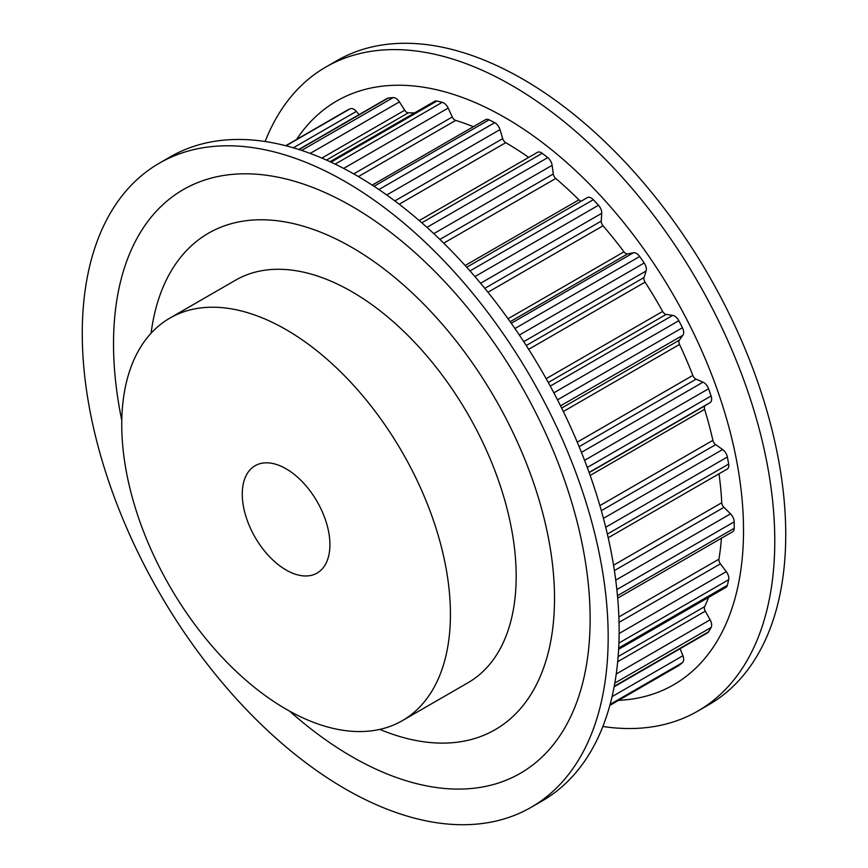 <?xml version="1.0" encoding="UTF-8"?>
<svg xmlns="http://www.w3.org/2000/svg" width="868" height="868" viewBox="0 0 868 868"><rect width="100%" height="100%" fill="white"/><g stroke="black" fill="none" stroke-linecap="round" stroke-linejoin="round"><path stroke-width="1.3" d="M617.69 598.128L732.581 531.791A7.747 4.47 -120 0 0 734.187 528.319A323.84 186.967 -120 0 0 734.187 521.842A7.747 4.47 -120 0 0 730.541 513.845L723.934 507.335A4.644 2.68 -120 0 1 721.753 502.724A306.795 177.126 -120 0 0 719.008 473.798M618.862 616.964L718.943 559.176A306.795 177.126 -120 0 0 721.427 538.236M718.943 559.176A4.644 2.68 -120 0 0 720.407 563.853L726.288 571.643A7.747 4.47 -120 0 1 728.664 579.705A323.84 186.967 -120 0 1 727.362 585.271A7.747 4.47 -120 0 1 725.93 587.376L618.624 649.329M618.135 656.599L704.621 606.667A306.795 177.126 -120 0 0 708.635 597.358M704.621 606.667A4.644 2.68 -120 0 0 705.272 611.159L710.122 619.795A7.747 4.47 -120 0 1 711.087 627.51A323.84 186.967 -120 0 1 708.57 631.85A7.747 4.47 -120 0 1 707.583 632.837L614.132 686.794M678.234 665.875A7.747 4.47 -120 0 0 678.537 665.723A7.747 4.47 -120 0 0 678.809 665.539A323.84 186.967 -120 0 0 682.422 662.653A7.747 4.47 -120 0 0 682.899 655.72L680.132 648.689M359.081 114.63L356.336 111.419A7.747 4.47 -120 0 0 353.84 109.281A7.747 4.47 -120 0 0 350.129 108.804A323.84 186.967 -120 0 0 346.05 110.898A7.747 4.47 -120 0 0 345.985 110.93A7.747 4.47 -120 0 0 345.92 110.974M321.854 158.074L404.727 110.236L399.399 101.903A7.747 4.47 -120 0 0 395.841 98.334A7.747 4.47 -120 0 0 393.161 97.596A323.84 186.967 -120 0 0 388.3 98.03A7.747 4.47 -120 0 0 387.226 98.377L298.733 149.47M404.727 110.236A4.644 2.68 -120 0 0 408.329 112.818A306.795 177.126 -120 0 1 414.47 112.959M353.732 173.893L452.293 116.996L448.17 108.077A7.747 4.47 -120 0 0 443.743 102.934A7.747 4.47 -120 0 0 442.235 102.305A323.84 186.967 -120 0 0 436.854 101.057A7.747 4.47 -120 0 0 434.618 101.328L330.046 161.708M452.293 116.996A4.644 2.68 -120 0 0 455.7 120.413A306.795 177.126 -120 0 1 473.364 126.717M394.831 200.909L502.724 138.63L500.001 129.603A7.747 4.47 -120 0 0 494.955 122.822A7.747 4.47 -120 0 0 494.706 122.681A323.84 186.967 -120 0 0 489.096 119.817A7.747 4.47 -120 0 0 485.613 119.643L372.209 185.123M502.724 138.63A4.644 2.68 -120 0 0 505.74 142.688A306.795 177.126 -120 0 1 528.666 157.401M439.892 239.427L553.285 173.969L552.124 165.321A7.747 4.47 -120 0 0 547.741 157.618A323.84 186.967 -120 0 0 542.207 153.3A7.747 4.47 -120 0 0 541.328 152.714A7.747 4.47 -120 0 0 537.455 152.323L419.244 220.57M553.285 173.969A4.644 2.68 -120 0 0 555.759 178.461A306.795 177.126 -120 0 1 578.913 199.835A4.644 2.68 -120 0 0 581.245 201.137M484.789 288.35L601.253 221.112L601.719 213.311A7.747 4.47 -120 0 0 598.486 205.249A323.84 186.967 -120 0 0 593.332 199.705A7.747 4.47 -120 0 0 591.216 198.002A7.747 4.47 -120 0 0 587.343 197.611A7.747 4.47 -120 0 0 587.202 197.698L466.724 267.257L587.343 197.611M601.253 221.112A4.644 2.68 -120 0 0 603.043 225.788A306.795 177.126 -120 0 1 623.984 251.828A4.644 2.68 -120 0 0 627.607 253.901L633.434 252.762A7.747 4.47 -120 0 1 636.483 253.445A7.747 4.47 -120 0 1 639.694 256.516A323.84 186.967 -120 0 1 644.197 262.982A7.747 4.47 -120 0 1 646.107 270.979L644.045 277.51A4.644 2.68 -120 0 0 645.065 282.122A306.795 177.126 -120 0 1 662.642 311.428A4.644 2.68 -120 0 0 666.179 314.422L672.743 315.377A7.747 4.47 -120 0 1 674.664 316.082A7.747 4.47 -120 0 1 678.809 320.683A323.84 186.967 -120 0 1 682.422 327.724A7.747 4.47 -120 0 1 682.899 335.222L679.351 340.137A4.644 2.68 -120 0 0 679.535 344.433A306.795 177.126 -120 0 1 692.827 375.421A4.644 2.68 -120 0 0 696.071 379.164L703.026 382.159A7.747 4.47 -120 0 1 703.709 382.506A7.747 4.47 -120 0 1 708.57 388.734A323.84 186.967 -120 0 1 711.087 395.982A7.747 4.47 -120 0 1 710.122 402.568L705.272 405.606A4.644 2.68 -120 0 0 704.621 409.349A306.795 177.126 -120 0 1 712.888 440.358A4.644 2.68 -120 0 0 715.677 444.644L722.643 449.526A7.747 4.47 -120 0 1 727.362 457.013A323.84 186.967 -120 0 1 728.664 464.065A7.747 4.47 -120 0 1 727.189 469.078L608.197 537.78M379.793 729.402A286.646 165.495 -120 0 0 495.151 729.684A286.646 165.495 -120 0 0 495.151 398.694A286.646 165.495 -120 0 0 208.504 233.199A286.646 165.495 -120 0 0 151.075 333.247A286.646 165.495 60 0 1 208.504 233.199A286.646 165.495 60 0 1 429.4 309.995A286.646 165.495 60 0 1 554.522 598.464A286.646 165.495 60 0 1 495.151 729.684A286.646 165.495 60 0 1 379.793 729.402M402.296 720.679L468.036 682.725A232.418 134.193 -120 0 0 468.036 414.351A232.418 134.193 -120 0 0 235.619 280.158L169.878 318.111A232.418 134.193 -120 0 0 134.258 504.351A232.418 134.193 -120 0 0 286.093 709.167A232.418 134.193 -120 0 0 402.296 720.679A232.418 134.193 -120 0 0 402.296 452.304A232.418 134.193 -120 0 0 169.878 318.111M286.093 570.005A61.975 35.783 -120 0 0 317.08 573.075A61.975 35.783 -120 0 0 317.08 501.509A61.975 35.783 -120 0 0 255.105 465.725A61.975 35.783 -120 0 0 245.601 515.386A61.975 35.783 -120 0 0 286.093 570.005M618.526 700.367A337.012 194.573 -120 0 0 743.518 530.467A337.012 194.573 -120 0 0 564.688 160.754A337.012 194.573 -120 0 0 296.596 139.444M602.869 726.483A371.873 214.7 -120 0 0 697.753 711.12A371.873 214.7 -120 0 0 774.777 540.883A371.873 214.7 -120 0 0 612.45 166.645A371.873 214.7 -120 0 0 325.891 67.02A371.873 214.7 -120 0 0 265.131 141.517M697.753 711.12L708.711 704.794A371.873 214.7 -120 0 0 785.735 534.558A371.873 214.7 -120 0 0 623.408 160.32A371.873 214.7 -120 0 0 336.849 60.695L325.891 67.02M121.78 420.427A337.012 194.573 60 0 1 113.524 343.858A337.012 194.573 60 0 1 351.822 206.28A337.012 194.573 60 0 1 590.131 619.025A337.012 194.573 60 0 1 289.641 711.174M159.289 163.206L170.247 156.88A371.873 214.7 60 0 1 456.807 256.505A371.873 214.7 60 0 1 619.134 630.743A371.873 214.7 60 0 1 542.109 800.98L531.151 807.305A371.873 214.7 60 0 1 244.592 707.68A371.873 214.7 60 0 1 82.265 333.442A371.873 214.7 60 0 1 159.289 163.206A371.873 214.7 60 0 1 445.848 262.83A371.873 214.7 60 0 1 608.175 637.069A371.873 214.7 60 0 1 531.151 807.305M386.737 194.996L500.001 129.603M399.182 204.219L505.74 142.688M421.826 222.816L542.207 153.3M426.947 227.362L547.741 157.618M433.794 233.644L552.124 165.321M443.711 243.148L555.759 178.461M465.15 265.521L578.913 199.835M469.989 270.914L593.332 199.705M474.926 276.577L598.486 205.249M480.579 283.25L601.719 213.311M487.946 292.245L603.043 225.788M508.062 318.762L623.984 251.828M510.167 321.713L627.607 253.901M511.274 323.287L633.434 252.762M514.941 328.538L639.694 256.516M519.368 335.059L644.197 262.982M523.719 341.645L646.107 270.979M526.236 345.529L644.045 277.51M528.666 349.327L645.065 282.122M546.156 378.687L662.642 311.428M548.272 382.495L666.179 314.422M550.247 386.097L672.743 315.377M553.849 392.824L678.809 320.683M557.506 399.844L682.422 327.724M560.544 405.866L682.899 335.222M561.65 408.09L679.351 340.137M563.332 411.519L679.535 344.433M577.242 442.148L692.827 375.421M579.13 446.673L696.071 379.164M581.441 452.358L703.026 382.159M584.576 460.322L708.57 388.734M587.267 467.472L711.087 395.982M589.079 472.452L710.122 402.568M589.155 472.637L705.272 405.606M590.153 475.436L704.621 409.349M599.886 505.599L712.888 440.358M601.329 510.666L715.677 444.644M603.434 518.348L722.643 449.526M605.712 527.245L727.362 457.013M607.361 534.102L728.664 464.065M613.535 565.209L721.753 502.724M614.381 570.58L723.934 507.335M615.737 580.128L730.541 513.845M616.855 589.578L734.187 521.842M617.474 595.708L734.187 528.319M619.036 622.389L720.407 563.853M619.123 633.51L726.288 571.643M618.906 643.069L728.664 579.705M618.689 648.016L727.362 585.271M617.68 661.731L705.272 611.159M616.237 674.002L710.122 619.795M614.804 683.094L711.087 627.51M614.218 686.317L708.57 631.85M612.059 696.624L682.899 655.72M610.106 704.415L682.422 662.653M609.846 705.359L678.809 665.539M345.985 110.93L285.724 145.726L346.05 110.898M286.049 145.802L350.129 108.804M293.319 147.81L356.336 111.419M299.037 149.567L388.3 98.03M301.663 150.424L393.161 97.596M310.18 153.419L399.399 101.903M326.466 160.081L408.329 112.818M331.023 162.164L436.854 101.057M335.156 164.128L442.235 102.305M343.663 168.414L448.17 108.077M358.397 176.595L455.7 120.413M373.989 186.284L489.096 119.817M378.893 189.549L494.706 122.681M609.835 705.391L678.537 665.723"/></g></svg>
